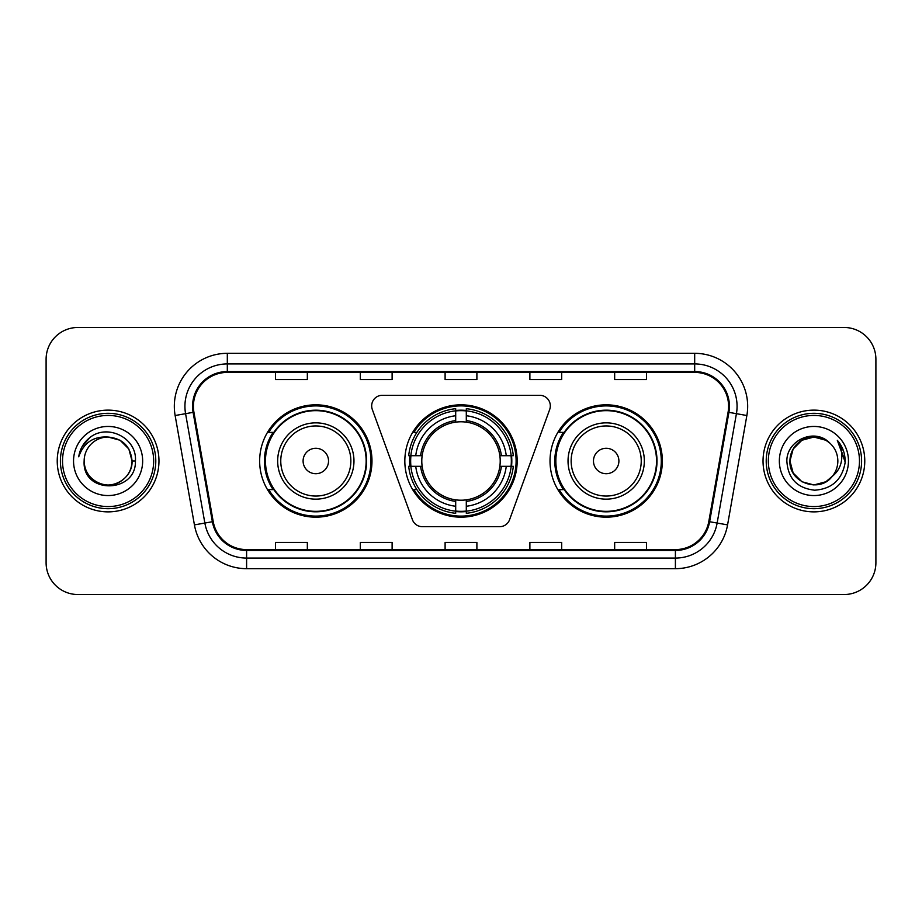 <?xml version="1.0" encoding="UTF-8"?>
<svg xmlns="http://www.w3.org/2000/svg" width="922" height="922" viewBox="0 0 922 922"><rect width="100%" height="100%" fill="white"/><g stroke="black" fill="none" stroke-linecap="round" stroke-linejoin="round"><path stroke-width="1.38" d="M371.681 405.887A10.603 10.603 0 0 0 372.315 409.518L412.434 519.731A10.603 10.603 0 0 0 422.391 526.704L499.609 526.704A10.603 10.603 0 0 0 509.566 519.731L549.685 409.518A10.603 10.603 0 0 0 539.727 395.296L382.273 395.296A10.603 10.603 0 0 0 371.681 405.887M550.019 461A56.173 56.173 0 0 0 606.192 517.173A56.173 56.173 0 0 0 662.353 461A56.173 56.173 0 0 0 606.192 404.827A56.173 56.173 0 0 0 550.019 461M404.827 461A56.173 56.173 0 0 0 461 517.173A56.173 56.173 0 0 0 517.173 461A56.173 56.173 0 0 0 461 404.827A56.173 56.173 0 0 0 404.827 461M259.647 461A56.173 56.173 0 0 0 315.808 517.173A56.173 56.173 0 0 0 371.981 461A56.173 56.173 0 0 0 315.808 404.827A56.173 56.173 0 0 0 259.647 461M273.119 489.617A51.402 51.402 0 0 1 273.119 432.383M409.875 466.302A51.402 51.402 0 0 1 409.875 455.699M563.492 489.617A51.402 51.402 0 0 1 563.492 432.383M46.1 359.257L46.1 562.743A31.797 31.797 0 0 0 77.897 594.529L844.103 594.529A31.797 31.797 0 0 0 875.9 562.743L875.9 359.257A31.797 31.797 0 0 0 844.103 327.471L77.897 327.471A31.797 31.797 0 0 0 46.1 359.257L46.1 562.743M57.233 461A50.871 50.871 0 0 0 108.093 511.871A50.871 50.871 0 0 0 158.964 461A50.871 50.871 0 0 0 108.093 410.129A50.871 50.871 0 0 0 57.233 461A50.871 50.871 0 0 0 108.093 511.871A50.871 50.871 0 0 0 158.964 461A50.871 50.871 0 0 0 108.093 410.129A50.871 50.871 0 0 0 57.233 461M763.036 461A50.871 50.871 0 0 0 813.907 511.871A50.871 50.871 0 0 0 864.767 461A50.871 50.871 0 0 0 813.907 410.129A50.871 50.871 0 0 0 763.036 461A50.871 50.871 0 0 0 813.907 511.871A50.871 50.871 0 0 0 864.767 461A50.871 50.871 0 0 0 813.907 410.129A50.871 50.871 0 0 0 763.036 461M193.413 406.314A33.918 33.918 0 0 1 227.319 372.407L694.681 372.407A33.918 33.918 0 0 1 728.08 412.203L708.788 521.575A33.918 33.918 0 0 1 675.4 549.593L246.6 549.593A33.918 33.918 0 0 1 213.213 521.575L193.92 412.203A33.918 33.918 0 0 1 193.413 406.314M192.56 406.314A34.759 34.759 0 0 0 193.09 412.353L212.371 521.725A34.759 34.759 0 0 0 246.6 550.446L675.4 550.446A34.759 34.759 0 0 0 709.629 521.725L728.91 412.353A34.759 34.759 0 0 0 694.681 371.554L227.319 371.554A34.759 34.759 0 0 0 192.56 406.314M175.134 415.522A52.992 52.992 0 0 1 227.319 353.322L694.681 353.322A52.992 52.992 0 0 1 746.866 415.522L727.573 524.883A52.992 52.992 0 0 1 675.4 568.678L246.6 568.678A52.992 52.992 0 0 1 194.427 524.883L175.134 415.522L185.576 413.678A42.389 42.389 0 0 1 227.319 363.925L694.681 363.925A42.389 42.389 0 0 1 736.424 413.678L717.143 523.051A42.389 42.389 0 0 1 675.4 558.075L246.6 558.075A42.389 42.389 0 0 1 204.857 523.051L185.576 413.678A42.389 42.389 0 0 1 184.93 406.314M844.103 327.471L77.897 327.471M77.897 594.529L844.103 594.529M875.9 562.743L875.9 359.257M445.107 372.407L445.107 379.576L476.893 379.576L476.893 372.407M360.318 372.407L360.318 379.576L392.115 379.576L392.115 372.407M275.54 372.407L275.54 379.576L307.337 379.576L307.337 372.407M529.885 372.407L529.885 379.576L561.682 379.576L561.682 372.407M614.663 372.407L614.663 379.576L646.46 379.576L646.46 372.407M476.893 549.593L476.893 542.424L445.107 542.424L445.107 549.593M392.115 549.593L392.115 542.424L360.318 542.424L360.318 549.593M307.337 549.593L307.337 542.424L275.54 542.424L275.54 549.593M561.682 549.593L561.682 542.424L529.885 542.424L529.885 549.593M646.46 549.593L646.46 542.424L614.663 542.424L614.663 549.593M153.663 461A45.57 45.57 0 0 0 108.093 415.43A45.57 45.57 0 0 0 62.523 461A45.57 45.57 0 0 0 108.093 506.57A45.57 45.57 0 0 0 153.663 461M155.783 461A47.69 47.69 0 0 0 108.093 413.31A47.69 47.69 0 0 0 60.403 461A47.69 47.69 0 0 0 108.093 508.69A47.69 47.69 0 0 0 155.783 461M135.419 461L132.053 461L128.85 449.026L120.079 440.255L108.093 437.04C122.649 438.457 130.636 446.444 132.053 461L128.85 449.026L120.079 440.255L108.093 437.04L120.079 440.255L128.85 449.026L132.053 461L128.85 449.026L120.079 440.255L108.093 437.04L120.079 440.255L128.85 449.026L132.053 461C131.731 470.036 127.732 476.951 120.079 481.745C105.143 491.311 83.326 478.714 84.144 461C81.908 494.48 136.491 493.708 135.419 461C137.263 438.088 107.505 423.244 89.883 437.547C83.648 442.537 79.926 448.956 78.704 456.805C83.637 442.744 93.433 436.164 108.093 437.04L120.079 440.255L128.85 449.026L132.053 461C132.872 478.714 111.055 491.311 96.119 481.745C88.454 476.951 84.467 470.036 84.144 461C83.326 478.714 105.143 491.311 120.079 481.745C127.732 476.951 131.731 470.036 132.053 461C131.731 470.036 127.732 476.951 120.079 481.745C105.143 491.311 83.326 478.714 84.144 461C84.467 470.036 88.454 476.951 96.119 481.745C111.055 491.311 132.872 478.714 132.053 461C132.872 478.714 111.055 491.311 96.119 481.745C88.454 476.951 84.467 470.036 84.144 461A23.96 23.96 0 0 1 108.093 437.04L120.079 440.255L128.85 449.026L132.053 461A23.96 23.96 0 0 0 132.042 460.124M73.541 461A34.552 34.552 0 0 0 108.093 495.552A34.552 34.552 0 0 0 142.656 461A34.552 34.552 0 0 0 108.093 426.448A34.552 34.552 0 0 0 73.541 461M82.208 446.455L89.883 437.547M466.302 511.168L466.302 513.3A52.566 52.566 0 0 0 513.3 466.302L511.168 466.302A50.445 50.445 0 0 1 466.302 511.168L466.302 506.259A45.57 45.57 0 0 0 506.259 466.302L499.851 466.302A39.208 39.208 0 0 0 466.302 422.149L466.302 410.832A50.445 50.445 0 0 1 511.168 455.699L513.3 455.699A52.566 52.566 0 0 0 466.302 408.7L466.302 410.832M410.832 466.302L408.7 466.302A52.566 52.566 0 0 0 455.699 513.3L455.699 511.168A50.445 50.445 0 0 1 410.832 466.302L415.741 466.302A45.57 45.57 0 0 0 455.699 506.259L455.699 499.851A39.208 39.208 0 0 0 499.851 466.302L501.418 466.302A40.764 40.764 0 0 1 466.302 501.418L466.302 506.259M455.699 410.832L455.699 408.7A52.566 52.566 0 0 0 408.7 455.699L410.832 455.699A50.445 50.445 0 0 1 455.699 410.832L455.699 415.741A45.57 45.57 0 0 0 415.741 455.699L422.149 455.699A39.208 39.208 0 0 0 455.699 499.851L455.699 501.418A40.764 40.764 0 0 1 420.582 466.302L415.741 466.302M410.935 466.302A50.341 50.341 0 0 1 410.935 455.699M466.302 410.935A50.341 50.341 0 0 0 455.699 410.935M511.065 455.699A50.341 50.341 0 0 1 511.065 466.302M511.168 455.699L506.259 455.699A45.57 45.57 0 0 0 466.302 415.741M506.259 466.302L511.168 466.302M455.699 506.259L455.699 511.168M499.851 455.699L506.259 455.699M466.302 499.92L466.302 501.418M455.699 499.851A39.208 39.208 0 0 1 422.149 466.302L420.582 466.302M466.302 511.065A50.341 50.341 0 0 1 455.699 511.065M415.741 455.699L410.832 455.699M455.699 422.08L455.699 415.741M466.302 422.149A39.208 39.208 0 0 0 422.149 455.699L420.582 455.699A40.764 40.764 0 0 1 455.699 420.582M466.302 422.08L466.302 420.582A40.764 40.764 0 0 1 501.418 455.699M416.905 432.383L413.897 432.383A55.113 55.113 0 0 1 516.113 461A55.113 55.113 0 0 1 413.897 489.617L416.905 489.617M328.532 461A12.712 12.712 0 0 0 315.808 448.288A12.712 12.712 0 0 0 303.096 461A12.712 12.712 0 0 0 315.808 473.712A12.712 12.712 0 0 0 328.532 461M353.967 461A38.148 38.148 0 0 0 315.808 422.852A38.148 38.148 0 0 0 277.66 461A38.148 38.148 0 0 0 315.808 499.148A38.148 38.148 0 0 0 353.967 461A38.148 38.148 0 0 1 315.808 499.148A38.148 38.148 0 0 1 277.66 461M366.149 461A50.341 50.341 0 0 0 315.808 410.659A50.341 50.341 0 0 0 265.467 461A50.341 50.341 0 0 0 315.808 511.341A50.341 50.341 0 0 0 366.149 461M370.921 461A55.113 55.113 0 0 1 268.717 489.617L273.822 489.617A50.814 50.814 0 0 0 366.622 461.127A50.814 50.814 0 0 0 273.822 432.383L268.717 432.383A55.113 55.113 0 0 1 370.921 461M618.904 461A12.712 12.712 0 0 0 606.192 448.288A12.712 12.712 0 0 0 593.468 461A12.712 12.712 0 0 0 606.192 473.712A12.712 12.712 0 0 0 618.904 461M644.34 461A38.148 38.148 0 0 0 606.192 422.852A38.148 38.148 0 0 0 568.033 461A38.148 38.148 0 0 0 606.192 499.148A38.148 38.148 0 0 0 644.34 461A38.148 38.148 0 0 1 606.192 499.148A38.148 38.148 0 0 1 568.033 461M656.533 461A50.341 50.341 0 0 0 606.192 410.659A50.341 50.341 0 0 0 555.851 461A50.341 50.341 0 0 0 606.192 511.341A50.341 50.341 0 0 0 656.533 461M661.293 461A55.113 55.113 0 0 1 559.089 489.617L564.195 489.617A50.814 50.814 0 0 0 657.006 461.127A50.814 50.814 0 0 0 564.195 432.383L559.089 432.383A55.113 55.113 0 0 1 661.293 461M825.882 481.745A23.96 23.96 0 0 0 832.347 476.282L825.882 481.745L813.907 484.96L801.921 481.745L793.151 472.974L789.947 461L793.151 449.026L801.921 440.255L813.907 437.04L825.882 440.255L829.593 442.894C814.898 427.485 786.593 440.186 786.858 461C787.941 478.495 797.207 488.234 814.679 490.204C831.875 488.96 842.017 479.82 845.094 462.798L845.151 461C845.059 453.14 842.443 446.248 837.303 440.301C841.21 446.709 842.593 453.612 841.429 461C840.38 467.166 837.349 472.271 832.347 476.282L831.863 476.858C818.909 493.466 788.713 482.298 789.947 461L793.151 472.974L801.921 481.745L813.907 484.96L825.882 481.745L832.347 476.282L826.976 481.077M859.477 461A45.57 45.57 0 0 0 813.907 415.43A45.57 45.57 0 0 0 768.337 461A45.57 45.57 0 0 0 813.907 506.57A45.57 45.57 0 0 0 859.477 461M861.597 461A47.69 47.69 0 0 0 813.907 413.31A47.69 47.69 0 0 0 766.217 461A47.69 47.69 0 0 0 813.907 508.69A47.69 47.69 0 0 0 861.597 461M832.347 476.282C835.966 471.834 837.798 466.739 837.856 461C837.718 453.774 834.963 447.735 829.593 442.894M779.344 461A34.552 34.552 0 0 0 813.907 495.552A34.552 34.552 0 0 0 848.459 461A34.552 34.552 0 0 0 813.907 426.448A34.552 34.552 0 0 0 779.344 461M825.882 440.255A23.96 23.96 0 0 0 789.947 461M837.533 440.566L845.128 461.91L837.303 440.301L843.538 451.123M837.303 440.301L845.151 461M694.681 353.322L694.681 371.554M185.576 413.678L193.09 412.353M246.6 568.678L246.6 550.446M675.4 550.446L675.4 568.678M709.629 521.725L727.573 524.883M194.427 524.883L212.371 521.725M728.91 412.353L746.866 415.522M227.319 353.322L227.319 371.554M466.302 499.851A39.208 39.208 0 0 0 499.851 466.302M511.537 466.302A50.814 50.814 0 0 0 511.537 455.699M466.302 410.463A50.814 50.814 0 0 0 455.699 410.463M455.699 511.537A50.814 50.814 0 0 0 466.302 511.537M350.856 461A35.048 35.048 0 0 0 315.808 425.952A35.048 35.048 0 0 0 280.761 461A35.048 35.048 0 0 0 315.808 496.048A35.048 35.048 0 0 0 350.856 461M641.239 461A35.048 35.048 0 0 0 606.192 425.952A35.048 35.048 0 0 0 571.144 461A35.048 35.048 0 0 0 606.192 496.048A35.048 35.048 0 0 0 641.239 461"/></g></svg>
